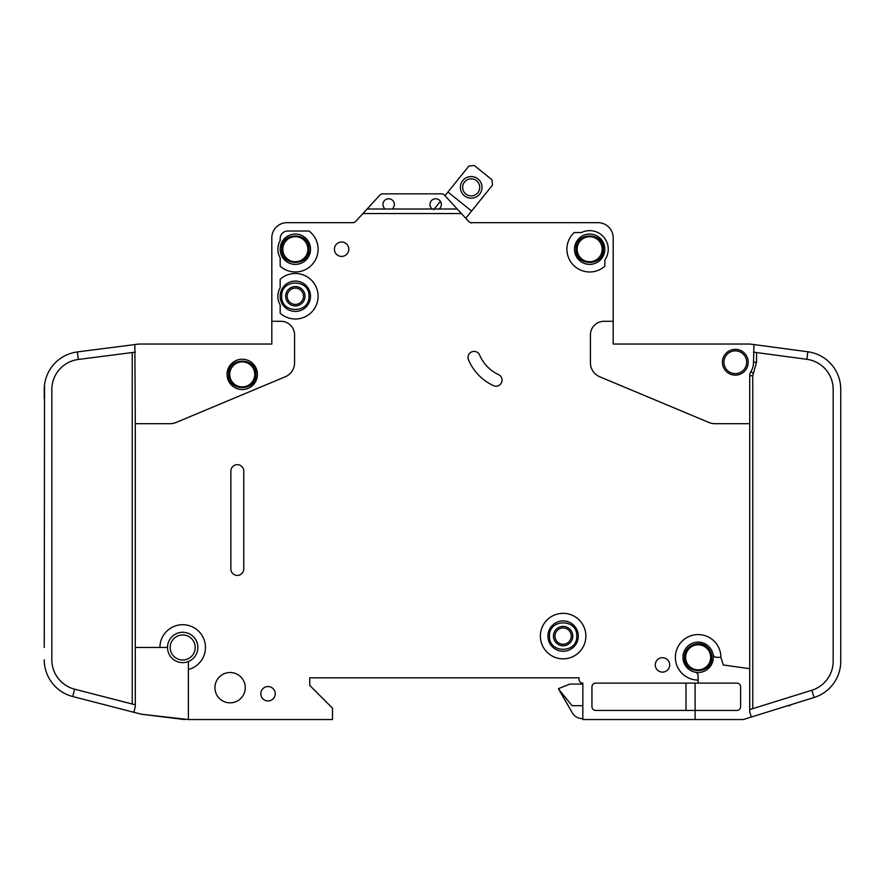 <?xml version="1.0" encoding="UTF-8"?>
<svg xmlns="http://www.w3.org/2000/svg" width="885" height="885" viewBox="0 0 885 885"><rect width="100%" height="100%" fill="white"/><g stroke="black" fill="none" stroke-linecap="round" stroke-linejoin="round"><path stroke-width="1.33" d="M228.584 374.388L228.584 374.388C227.81 391.989 256.661 392 255.887 374.388C256.661 356.777 227.81 356.766 228.584 374.388M711.794 657.334C711.706 653.03 710.013 649.49 706.717 646.714C698.497 639.346 683.928 646.304 684.481 657.334L684.481 657.334C683.718 674.945 712.569 674.945 711.794 657.334M720.899 657.334L716.717 657.334A3.794 3.794 0 0 1 713 654.292A15.167 15.167 0 0 0 682.966 657.334A15.167 15.167 0 0 1 713 654.292A15.167 15.167 0 0 1 695.101 672.191A15.167 15.167 0 0 1 682.966 657.334A15.167 15.167 0 0 0 695.101 672.191A3.794 3.794 0 0 1 698.143 675.908L698.143 680.089A22.756 22.756 0 0 1 675.377 657.334A22.756 22.756 0 0 1 698.143 634.578A22.756 22.756 0 0 1 720.899 657.334L723.288 664.978L749.717 668.695L749.717 375.705A7.589 7.589 0 0 1 750.834 371.755A18.209 18.209 0 0 0 753.511 362.242L753.954 344.575L750.226 344.077L807.85 351.776A37.933 37.933 0 0 1 840.75 389.378L840.75 661.128M603.316 249.216C604.09 231.605 575.239 231.605 576.013 249.216L576.013 249.216C575.239 266.827 604.09 266.839 603.316 249.216L603.316 249.227M308.987 296.254C309.761 278.642 280.91 278.642 281.684 296.254L281.684 296.254C280.91 313.865 309.761 313.865 308.987 296.254L308.987 296.254M308.987 249.216C309.761 231.605 280.91 231.605 281.684 249.216C280.91 266.827 309.761 266.839 308.987 249.216M576.766 636.094C577.54 618.482 548.689 618.482 549.463 636.094L549.463 636.094C548.689 653.705 577.54 653.705 576.766 636.094L576.766 636.094M441.361 204.468A5.686 5.686 0 0 1 439.082 209.015L432.256 209.015A5.686 5.686 0 0 1 435.674 198.771A5.686 5.686 0 0 1 441.361 204.468M394.334 204.468A5.686 5.686 0 0 1 392.055 209.015L385.229 209.015A5.686 5.686 0 0 1 388.637 198.771A5.686 5.686 0 0 1 394.334 204.468M604.831 249.216A15.167 15.167 0 0 1 589.664 264.394A15.167 15.167 0 0 1 574.487 249.216A15.167 15.167 0 0 1 589.664 234.049A15.167 15.167 0 0 1 604.831 249.216M310.513 296.254A15.167 15.167 0 0 1 295.336 311.42A15.167 15.167 0 0 1 280.169 296.254A15.167 15.167 0 0 1 295.336 281.076A15.167 15.167 0 0 1 310.513 296.254M310.513 249.216A15.167 15.167 0 0 1 295.336 264.394A15.167 15.167 0 0 1 280.169 249.216A15.167 15.167 0 0 1 295.336 234.049A15.167 15.167 0 0 1 310.513 249.216M547.937 636.094A15.167 15.167 0 0 0 563.114 651.26A15.167 15.167 0 0 0 578.281 636.094A15.167 15.167 0 0 0 563.114 620.916A15.167 15.167 0 0 0 547.937 636.094M723.93 362.242A11.383 11.383 0 0 1 735.313 350.869A11.383 11.383 0 0 1 746.686 362.242A11.383 11.383 0 0 1 735.313 373.625A11.383 11.383 0 0 1 723.93 362.242M170.174 647.466A12.512 12.512 0 0 1 182.686 634.954A12.512 12.512 0 0 1 195.209 647.466A12.512 12.512 0 0 1 182.686 659.989A12.512 12.512 0 0 1 170.174 647.466M229.724 374.388A12.512 12.512 0 0 1 242.236 361.865A12.512 12.512 0 0 1 254.758 374.388A12.512 12.512 0 0 1 242.236 386.9A12.512 12.512 0 0 1 229.724 374.388M685.621 657.334A12.512 12.512 0 0 1 698.143 644.811A12.512 12.512 0 0 1 710.655 657.334A12.512 12.512 0 0 1 698.143 669.845A12.512 12.512 0 0 1 685.621 657.334M577.142 249.216A12.512 12.512 0 0 1 589.664 236.704A12.512 12.512 0 0 1 602.176 249.216A12.512 12.512 0 0 1 589.664 261.739A12.512 12.512 0 0 1 577.142 249.216M287.183 296.254A8.153 8.153 0 0 0 295.336 304.407A8.153 8.153 0 0 0 303.489 296.254A8.153 8.153 0 0 0 295.336 288.101A8.153 8.153 0 0 0 287.183 296.254M295.336 305.922A9.669 9.669 0 0 1 285.667 296.254A9.669 9.669 0 0 1 295.336 286.574A9.669 9.669 0 0 1 305.004 296.254A9.669 9.669 0 0 1 295.336 305.922M282.824 249.216A12.512 12.512 0 0 1 295.336 236.704A12.512 12.512 0 0 1 307.858 249.216A12.512 12.512 0 0 1 295.336 261.739A12.512 12.512 0 0 1 282.824 249.216M572.783 636.094A9.669 9.669 0 0 1 563.114 645.762A9.669 9.669 0 0 1 553.446 636.094A9.669 9.669 0 0 1 563.114 626.414A9.669 9.669 0 0 1 572.783 636.094M554.961 636.094A8.153 8.153 0 0 0 563.114 644.247A8.153 8.153 0 0 0 571.267 636.094A8.153 8.153 0 0 0 563.114 627.941A8.153 8.153 0 0 0 554.961 636.094M479.725 187.377A8.529 8.529 0 0 1 471.196 195.906A8.529 8.529 0 0 1 462.667 187.377A8.529 8.529 0 0 1 471.196 178.836A8.529 8.529 0 0 1 479.725 187.377M482.004 187.377A10.808 10.808 0 0 1 471.196 198.185A10.808 10.808 0 0 1 460.388 187.377A10.808 10.808 0 0 1 471.196 176.557A10.808 10.808 0 0 1 482.004 187.377M188.383 669.503L188.383 662.522A1.516 1.516 0 0 1 189.235 661.15A15.167 15.167 0 0 0 183.383 632.31A15.167 15.167 0 0 0 167.586 646.094A1.516 1.516 0 0 1 166.07 647.466L159.931 647.466A22.756 22.756 0 0 1 182.686 624.71A22.756 22.756 0 0 1 188.383 669.503L188.383 719.538L332.506 719.538L332.506 708.155L309.75 685.399L309.75 677.81L579.044 677.81L579.044 679.326A3.794 3.794 0 0 0 582.839 683.12L582.839 719.538L695.101 719.538L695.101 710.434L595.727 710.434A3.794 3.794 0 0 1 591.943 706.639L591.943 686.915A3.794 3.794 0 0 1 595.727 683.12L698.143 683.12L698.143 680.089M189.235 661.15A15.167 15.167 0 0 1 167.586 646.094A15.167 15.167 0 0 1 183.383 632.31A15.167 15.167 0 0 1 189.235 661.15M257.413 374.388A15.167 15.167 0 0 1 242.236 389.555A15.167 15.167 0 0 1 227.069 374.388A15.167 15.167 0 0 1 242.236 359.21A15.167 15.167 0 0 1 257.413 374.388M540.359 636.094A22.756 22.756 0 0 1 563.114 613.338A22.756 22.756 0 0 1 585.87 636.094A22.756 22.756 0 0 1 563.114 658.849A22.756 22.756 0 0 1 540.359 636.094M245.267 687.678A15.167 15.167 0 0 1 230.1 702.845A15.167 15.167 0 0 1 214.933 687.678A15.167 15.167 0 0 1 230.1 672.5A15.167 15.167 0 0 1 245.267 687.678M275.235 693.74A7.202 7.202 0 0 1 268.033 700.953A7.202 7.202 0 0 1 260.821 693.74A7.202 7.202 0 0 1 268.033 686.539A7.202 7.202 0 0 1 275.235 693.74M318.091 249.216A22.756 22.756 0 0 1 280.169 266.186L280.169 257.834A17.446 17.446 0 0 1 280.169 240.598L280.169 238.596A7.589 7.589 0 0 1 287.747 231.018L308.987 231.018A22.756 22.756 0 0 1 318.091 249.216M348.812 249.216A7.202 7.202 0 0 1 341.61 256.429A7.202 7.202 0 0 1 334.408 249.216A7.202 7.202 0 0 1 341.61 242.014A7.202 7.202 0 0 1 348.812 249.216M467.999 357.44A6.073 6.073 0 0 1 479.648 355.073A37.933 37.933 0 0 0 498.532 374.62A6.073 6.073 0 0 1 501.474 382.685A6.073 6.073 0 0 1 493.41 385.628A50.069 50.069 0 0 1 468.475 359.808A6.073 6.073 0 0 1 467.999 357.44M318.091 296.254A22.756 22.756 0 0 1 280.169 313.213L280.169 304.871A17.446 17.446 0 0 1 280.169 287.636L280.169 279.284A22.756 22.756 0 0 1 318.091 296.254M608.249 249.216A18.585 18.585 0 0 1 604.831 259.958L604.831 266.186A22.756 22.756 0 0 1 572.838 264.538A22.756 22.756 0 0 1 574.188 232.534L581.489 232.534A18.585 18.585 0 0 1 608.249 249.216M669.691 664.912A7.202 7.202 0 0 1 662.489 672.124A7.202 7.202 0 0 1 655.276 664.912A7.202 7.202 0 0 1 662.489 657.71A7.202 7.202 0 0 1 669.691 664.912M748.201 362.242A12.899 12.899 0 0 1 735.313 375.14A12.899 12.899 0 0 1 722.414 362.242A12.899 12.899 0 0 1 735.313 349.354A12.899 12.899 0 0 1 748.201 362.242M750.226 344.077A3.794 3.794 0 0 0 749.717 344.044L613.183 344.044L613.183 237.844A15.167 15.167 0 0 0 598.006 222.666L471.473 222.666A3.794 3.794 0 0 1 468.685 221.449A3.794 3.794 0 0 0 471.329 222.666L471.329 223.053M840.496 385.008L840.75 389.378M840.75 661.272A37.933 37.933 0 0 1 814.1 697.491L811.844 690.245A30.344 30.344 0 0 0 833.161 661.272L833.161 389.378A30.344 30.344 0 0 0 806.843 359.299L807.85 351.776M742.139 719.538L695.101 719.538L742.139 719.538A7.589 7.589 0 0 0 744.396 719.195L751.31 717.038L744.396 719.195M439.082 209.015L457.235 209.015L461.428 213.562L362.894 213.562L355.637 221.449A3.794 3.794 0 0 1 352.838 222.666L286.994 222.666A15.167 15.167 0 0 0 271.817 237.844L271.817 321.288L280.921 321.288A13.651 13.651 0 0 1 294.583 334.939L294.583 362.773A15.167 15.167 0 0 1 285.269 376.767L176.015 422.51A15.167 15.167 0 0 1 170.163 423.694L135.283 423.694L135.283 647.466L159.931 647.466M749.717 423.694L714.837 423.694A15.167 15.167 0 0 1 708.985 422.51L599.731 376.767A15.167 15.167 0 0 1 590.417 362.773L590.417 334.939A13.651 13.651 0 0 1 604.079 321.288L613.183 321.288L613.183 237.844M461.428 213.562L468.685 221.449A3.794 3.794 0 0 0 471.329 222.666M243.751 471.097L243.751 568.955A6.449 6.449 0 0 1 237.302 575.405A6.449 6.449 0 0 1 230.863 568.955L230.863 471.097A6.449 6.449 0 0 1 237.302 464.658A6.449 6.449 0 0 1 243.751 471.097M814.1 697.491L751.31 717.038L749.717 711.949L749.717 668.695M806.843 359.299L753.511 352.164M749.717 709.582L811.844 690.245M698.143 683.12L736.829 683.12A3.794 3.794 0 0 1 740.623 686.915L740.623 706.639A3.794 3.794 0 0 1 736.829 710.434L695.101 710.434L695.101 683.12M271.817 321.288L271.817 344.044L139.067 344.044A3.794 3.794 0 0 0 138.591 344.077L77.349 351.931L78.311 359.454A30.344 30.344 0 0 0 51.839 389.555L51.839 659.801A30.344 30.344 0 0 0 74.605 689.183L72.714 696.528A37.933 37.933 0 0 1 44.25 659.801L44.272 661.128M44.25 647.466L44.527 385.008M44.25 389.555L44.25 398.659L44.25 389.555A37.933 37.933 0 0 1 77.349 351.931M135.283 647.466L135.283 706.772L133.856 712.281L140.969 714.118A7.589 7.589 0 0 0 141.943 714.295L188.383 719.538M135.283 423.694L134.852 344.553M133.856 712.281L72.714 696.528M74.605 689.183L135.283 704.814M135.283 352.141L78.311 359.454M447.954 192.023L468.906 166.037L474.238 165.462L491.96 179.755L492.525 185.087L471.583 211.061L447.954 192.023L444.978 195.718L444.381 195.065A3.794 3.794 0 0 0 441.593 193.848L382.718 193.848A3.794 3.794 0 0 0 379.93 195.065L367.087 209.015L385.229 209.015M457.235 209.015L444.381 195.065M362.894 213.562L367.087 209.015M392.055 209.015L432.256 209.015M582.839 684.072L569.94 684.072L558.557 688.619L572.352 712.901A11.383 11.383 0 0 0 582.208 718.587L582.839 718.587M572.352 712.901L558.557 689.006L572.075 705.688L582.839 705.688M433.639 209.778L440.431 201.349M471.583 211.061L465.764 218.274M787.761 705.688L789.929 705.688L789.929 705.013M686.129 663.839L685.444 662.356L686.129 663.839M255.887 374.388L251.893 384.035M685.997 710.434L685.997 683.12M441.593 193.848L382.718 193.848M749.717 344.044L726.983 344.044M658.683 344.044L613.183 344.044M579.044 679.326L579.044 677.81L309.75 677.81L309.75 685.399M352.606 222.666L286.994 222.666M271.817 344.044L226.317 344.044M158.017 344.044L139.067 344.044M184.589 719.538L141.943 714.295M471.473 222.666A3.794 3.794 0 0 1 468.685 221.449M682.966 657.334A15.167 15.167 0 0 0 695.101 672.191M749.717 375.705L752.759 375.705L752.759 708.642M750.834 371.755L753.423 373.337L752.759 375.705M756.553 352.573L756.553 362.242L753.423 373.337M756.553 362.242L753.511 362.242M132.241 704.029L132.241 352.529"/></g></svg>
